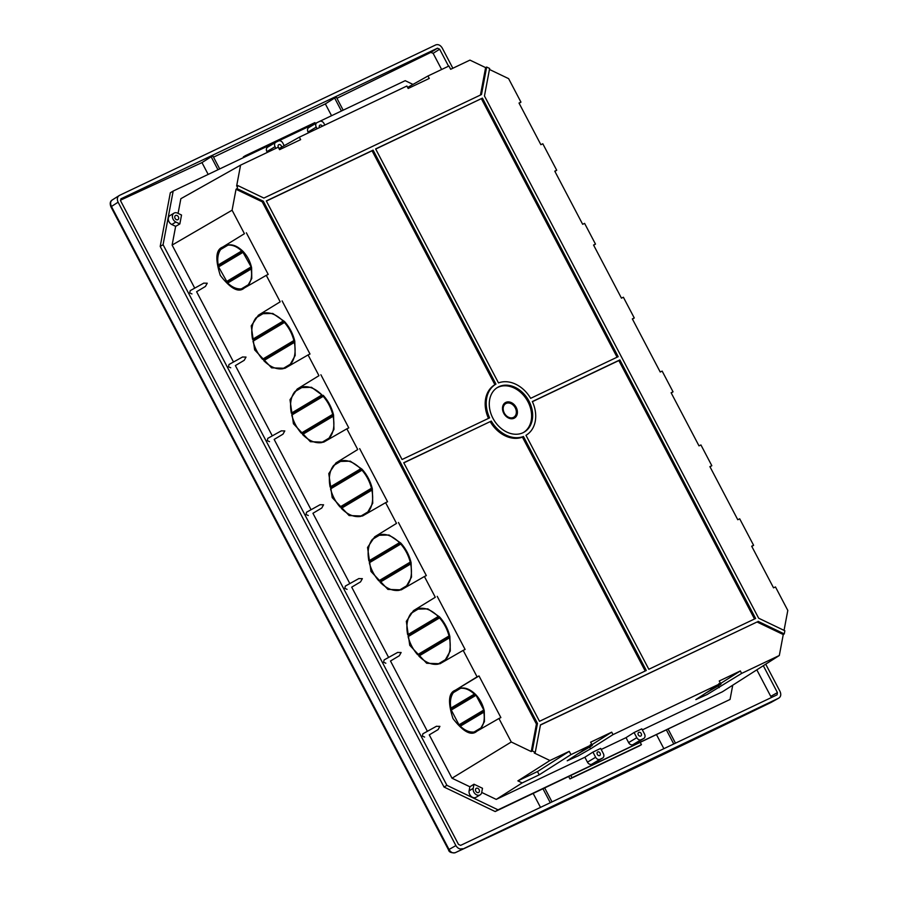 <?xml version="1.0" encoding="UTF-8"?>
<svg xmlns="http://www.w3.org/2000/svg" width="898" height="898" viewBox="0 0 898 898"><rect width="100%" height="100%" fill="white"/><g stroke="black" fill="none" stroke-linecap="round" stroke-linejoin="round"><path stroke-width="1.35" d="M506.102 403.438A7.891 6.05 59.1 0 0 504.294 413.024A7.891 6.05 59.1 0 0 513.432 417.413A7.891 6.05 59.1 0 0 515.239 407.827A7.891 6.05 59.1 0 0 506.102 403.438M597.675 751.952A2.077 1.594 59.1 0 0 599.729 755.555A2.077 1.594 59.1 0 0 597.675 751.952M640.757 736.046A2.077 1.594 59.1 0 0 638.759 732.398A2.077 1.594 59.1 0 0 640.757 736.046M322.393 126.214A2.077 1.594 59.1 0 0 319.508 127.583M281.523 147.193A2.077 1.594 59.1 0 0 278.762 144.701A2.077 1.594 59.1 0 0 279.525 148.316M177.826 219.696A2.38 1.818 -120.9 0 1 175.099 218.427A2.38 1.818 -120.9 0 1 175.537 215.531A2.38 1.818 -120.9 0 1 175.615 215.486A2.38 1.818 -120.9 0 1 178.32 216.71A2.38 1.818 -120.9 0 1 177.972 219.606A2.38 1.818 -120.9 0 1 177.826 219.696M478.567 792.507A2.38 1.818 59.1 0 0 478.713 792.429A2.38 1.818 59.1 0 0 479.049 789.522A2.38 1.818 59.1 0 0 476.355 788.298A2.38 1.818 59.1 0 0 476.266 788.343A2.38 1.818 59.1 0 0 475.839 791.25A2.38 1.818 59.1 0 0 478.567 792.507M473.987 784.212L473.201 788.365A5.197 3.985 59.1 0 0 475.053 793.742A5.197 3.985 59.1 0 0 479.869 794.999A5.197 3.985 59.1 0 0 480.127 794.865A5.197 3.985 59.1 0 0 481.71 792.44L482.495 788.287L473.987 784.212L469.879 786.771L469.115 790.824A5.197 3.985 59.1 0 0 470.956 796.2A5.197 3.985 59.1 0 0 475.772 797.458A5.197 3.985 59.1 0 0 476.03 797.312A5.197 3.985 59.1 0 0 476.277 797.155M523.051 432.713A26.008 19.924 59.1 0 0 523.972 432.23A26.008 19.924 59.1 0 0 528.675 400.53A26.008 19.924 59.1 0 0 498.895 386.701A26.008 19.924 59.1 0 0 497.245 387.61A26.008 19.924 59.1 0 0 493.53 419.355A26.008 19.924 59.1 0 0 523.051 432.713M523.455 432.51A25.986 19.902 59.1 0 0 527.44 400.811A25.986 19.902 59.1 0 0 497.885 387.341A25.986 19.902 59.1 0 0 496.751 387.936M732.734 685.208L730.052 699.452L498.042 809.839L446.901 785.323L163.077 244.705L173.179 191.061L405.189 80.674L412.968 84.412M540.428 725.045L757.036 621.988L783.258 634.549L779.318 655.495L722.374 691.808L642.351 729.883M634.089 732.521L636.794 737.685A3.715 2.84 59.1 0 0 641.093 739.739L643.664 738.515A3.715 2.84 59.1 0 0 643.855 738.414A3.715 2.84 59.1 0 0 644.517 734.014L641.801 728.85L634.089 732.521L626.018 737.651L628.611 742.59A3.715 2.84 59.1 0 0 632.91 744.644L635.481 743.421A3.715 2.84 59.1 0 0 635.661 743.32A3.715 2.84 59.1 0 0 635.84 743.207M626.018 737.651L601.189 749.471M592.927 752.097L595.643 757.261A3.715 2.84 59.1 0 0 599.931 759.326L602.513 758.103A3.715 2.84 59.1 0 0 602.693 758.002A3.715 2.84 59.1 0 0 603.355 753.59L600.65 748.427L592.927 752.097L584.867 757.239L587.449 762.166A3.715 2.84 59.1 0 0 591.748 764.22L594.319 762.997A3.715 2.84 59.1 0 0 594.51 762.907A3.715 2.84 59.1 0 0 594.678 762.784M584.867 757.239L496.235 799.4L481.71 792.44M469.879 786.771L452.02 778.218L429.266 734.867L438.089 729.603L429.266 734.867M424.619 737.078L422.352 736.102L422.891 733.789L436.507 726.235L422.891 733.789M427.392 731.298L390.484 661.007L399.318 655.742L390.484 661.007M385.837 663.218L383.569 662.241L384.12 659.929L397.735 652.375L384.12 659.929M388.61 657.437L351.713 587.146L360.536 581.882L351.713 587.146M347.066 589.357L344.798 588.381L345.337 586.08L358.953 578.514L345.337 586.08M349.838 583.577L312.931 513.286L321.765 508.021L312.931 513.286M308.283 515.497L306.016 514.532L306.566 512.219L320.182 504.665L306.566 512.219M311.056 509.716L274.159 439.425L282.982 434.161L274.159 439.425M269.512 441.636L267.245 440.671L267.784 438.359L281.4 430.804L267.784 438.359M272.285 435.856L235.377 365.576L244.211 360.311L235.377 365.576M230.73 367.776L228.462 366.811L229.012 364.498L242.628 356.944L229.012 364.498M233.502 362.006L196.606 291.715L205.429 286.451L196.606 291.715M191.959 293.927L189.691 292.95L190.23 290.638L203.846 283.083L190.23 290.638M194.731 288.146L172.113 245.075L175.649 226.352L171.787 224.5A5.197 3.985 59.1 0 1 168.409 220.044A5.197 3.985 59.1 0 1 169.958 215.587L174.055 213.129A5.197 3.985 59.1 0 0 172.506 217.597A5.197 3.985 59.1 0 0 175.885 222.053L179.847 223.95L175.649 226.352M178.085 213.376L180.857 198.705L240.574 165.142L278.268 147.205L279.559 149.674L300.639 139.639L299.337 137.181L279.009 148.608M275.574 142.4L267.75 147.092A3.715 2.84 59.1 0 0 267.559 147.193A3.715 2.84 59.1 0 0 266.897 151.594L267.323 152.413M316.736 122.824L308.901 127.516A3.715 2.84 59.1 0 0 308.721 127.606A3.715 2.84 59.1 0 0 308.059 132.017L308.485 132.837M489.455 69.46L508.616 78.642L520.952 102.136L519.134 103.27M520.952 102.136L519.022 103.057L540.877 144.69L542.807 143.77L556.715 170.261L554.897 171.383M556.715 170.261L554.784 171.17L582.667 224.298L584.598 223.377L595.486 244.11L593.668 245.244M595.486 244.11L593.556 245.031L621.45 298.158L623.38 297.238L634.269 317.971L632.45 319.104M634.269 317.971L632.338 318.891L660.221 372.019L662.152 371.099L673.04 391.831L671.221 392.965M673.04 391.831L671.109 392.752L699.003 445.868L700.934 444.959L711.822 465.692L710.004 466.825M711.822 465.692L709.891 466.612L737.774 519.729L739.705 518.82L753.613 545.299L751.794 546.422M753.613 545.299L751.682 546.209L773.537 587.842L775.468 586.933L787.804 610.427L784.044 630.385M242.482 357.022L246.018 357.067L244.211 360.311M281.254 430.883L284.801 430.928L282.982 434.161M320.036 504.743L323.572 504.788L321.765 508.021M358.807 578.604L362.354 578.649L360.536 581.882M397.589 652.464L401.125 652.509L399.318 655.742M436.372 726.314L439.908 726.359L438.089 729.603M452.02 778.218L511.276 741.995L498.94 718.49L475.996 731.724M476.816 731.286C471.248 736.147 463.301 731.904 452.974 718.568C447.72 702.214 448.484 692.773 455.275 690.259L477.085 676.856L463.177 650.376L440.009 663.734L426.685 663.274L409.746 645.314L406.334 621.337L413.484 610.651L435.294 597.26L424.406 576.516L401.226 589.874L387.914 589.414L370.975 571.454L367.551 547.477L374.713 536.791L396.512 523.399L385.624 502.667L362.455 516.024L349.131 515.553L332.193 497.593L328.78 473.616L335.931 462.93L357.741 449.539L346.853 428.806L323.673 442.164L310.36 441.693L293.421 423.733L289.998 399.756L297.159 389.081L318.958 375.678L308.07 354.946L284.902 368.303L271.578 367.832L254.639 349.872L251.227 325.895L258.377 315.22L280.187 301.818L266.279 275.338L243.336 288.572M244.155 288.135C238.587 292.984 230.64 288.752 220.313 275.417C215.06 259.062 215.823 249.622 222.614 247.107L244.424 233.704L232.088 210.211L236.028 189.265L262.25 201.837L536.42 724.057L531.234 751.559L511.276 741.995M172.113 245.075L232.088 210.211M203.7 283.162L207.247 283.207L205.429 286.451M718.849 684.534L718.95 683.501L720.488 684.534L705.289 693.391L719.792 684.153L720.488 684.534M720.331 683.03L721.105 683.861M718.916 684.512L710.621 689.787M590.233 745.733L590.323 744.689L591.872 745.733L591.176 745.351L576.673 754.578L591.872 745.733M591.703 744.218L592.489 745.059M582.005 750.975L590.3 745.699M227.991 245.132L220.672 249.498L224.545 246.187L227.991 245.132C232.571 244.739 237.139 246.692 241.674 250.98L242.988 251.35C236.443 245.019 230.292 243.291 224.545 246.187L225.364 245.749M242.999 252.349L251.608 267.761C250.183 261.43 247.309 255.964 242.988 251.35L242.999 252.349L218.596 266.897L219.033 265.64L218.192 264.977C217.148 258.613 217.967 253.449 220.672 249.498M218.192 264.977L241.674 250.98M247.5 286.204L251.766 278.492L251.608 267.761L251.148 269.03L227.677 283.038L218.596 266.897M226.352 281.669L250.744 267.121M251.148 269.03C252.203 275.405 251.384 280.569 248.679 284.52L247.365 286.282M244.222 288.101L241.36 288.887C236.78 289.268 232.212 287.326 227.677 283.038M241.36 288.887L248.679 284.52M303.019 386.814C309.361 386.017 315.658 388.722 321.922 394.94L311.516 387.296L300.112 387.61L303.019 386.814L294.724 391.764L300.134 387.599M328.253 439.56L333.955 429.367L333.551 415.022C331.721 407.49 328.275 400.923 323.213 395.322L323.201 396.332C327.714 401.541 330.879 407.557 332.687 414.382L333.551 415.022L333.124 416.279C334.808 425.214 333.686 432.353 329.734 437.696L328.107 439.638M323.201 396.332L291.771 415.067L292.187 413.821L291.334 413.17C289.639 404.235 290.772 397.096 294.724 391.764M291.334 413.17L321.922 394.94M333.124 416.279L302.536 434.509L302.525 433.521L301.257 433.128C296.744 427.908 293.579 421.892 291.771 415.067M301.257 433.128L332.687 414.382M324.56 441.693L321.439 442.635C315.097 443.432 308.8 440.727 302.536 434.509M321.439 442.635L329.734 437.696M284.442 321.462L272.734 313.436L261.34 313.75L264.248 312.953C270.579 312.156 276.876 314.861 283.139 321.08L284.442 321.462L284.43 322.472C288.943 327.68 292.097 333.697 293.904 340.522L294.78 341.161C292.95 333.629 289.504 327.063 284.442 321.462L253.416 339.96L252.562 339.321C250.868 330.374 251.99 323.235 255.941 317.903L261.363 313.739M264.248 312.953L255.941 317.903M252.562 339.321L283.139 321.08M284.43 322.472L253 341.206L253.416 339.96M289.47 365.699L295.184 355.507L294.78 341.161L294.342 342.419L263.765 360.648L263.754 359.66L262.474 359.267C257.962 354.048 254.808 348.031 253 341.206M262.474 359.267L293.904 340.522M294.342 342.419C296.037 351.354 294.903 358.493 290.963 363.836L289.336 365.778M285.788 367.843L282.657 368.786C276.326 369.572 270.029 366.867 263.765 360.648M282.657 368.786L290.963 363.836M377.654 535.331L380.572 534.523C386.915 533.738 393.212 536.443 399.475 542.661L368.887 560.891C367.192 551.956 368.326 544.817 372.277 539.474L377.688 535.309L389.07 535.017L400.766 543.043C405.829 548.644 409.275 555.2 411.104 562.732L411.509 577.088L405.806 587.281M399.475 542.661L400.766 543.043L400.755 544.042C405.267 549.262 408.433 555.278 410.24 562.103L411.104 562.732L410.678 563.989C412.362 572.935 411.239 580.074 407.288 585.406L405.66 587.359M372.277 539.474L380.572 534.523M410.24 562.103L378.81 580.838C374.298 575.629 371.132 569.613 369.325 562.788L400.755 544.042M407.288 585.406L398.993 590.356C392.651 591.153 386.353 588.448 380.09 582.23L410.678 563.989M361.995 469.183L350.287 461.157L338.894 461.46L341.801 460.674C348.132 459.877 354.429 462.582 360.693 468.801L361.995 469.183L361.984 470.182C366.496 475.401 369.65 481.418 371.458 488.243L372.333 488.871C370.504 481.35 367.058 474.784 361.995 469.183L330.969 487.681L330.116 487.03C328.421 478.095 329.544 470.956 333.495 465.624L338.916 461.46M341.801 460.674L333.495 465.624M330.116 487.03L360.693 468.801M361.984 470.182L330.554 488.927L330.969 487.681M367.024 513.42L372.737 503.228L372.333 488.871L371.895 490.14L341.319 508.369L341.307 507.381L340.028 506.977C335.515 501.769 332.361 495.752 330.554 488.927M340.028 506.977L371.458 488.243M371.895 490.14C373.59 499.075 372.457 506.214 368.517 511.546L366.889 513.499M363.342 515.553L360.21 516.496C353.879 517.293 347.582 514.588 341.319 508.369M360.21 516.496L368.517 511.546M416.425 609.192L419.355 608.384C425.686 607.587 431.983 610.303 438.246 616.511L407.67 634.751C405.975 625.816 407.097 618.677 411.048 613.334L416.47 609.17L427.841 608.866L439.549 616.904C444.611 622.494 448.057 629.06 449.887 636.592L450.291 650.938L444.577 661.141M438.246 616.511L439.549 616.904L439.537 617.903C444.05 623.111 447.204 629.139 449.011 635.964L449.887 636.592L449.449 637.849C451.144 646.796 450.01 653.935 446.07 659.267L444.443 661.22M411.048 613.334L419.355 608.384M449.011 635.964L417.581 654.698C413.069 649.49 409.915 643.473 408.107 636.648L439.537 617.903M446.07 659.267L437.764 664.217C431.433 665.014 425.136 662.309 418.872 656.09L449.449 637.849M458.014 688.912L457.205 689.338C462.953 686.454 469.104 688.171 475.648 694.502C479.97 699.115 482.843 704.582 484.269 710.913L484.426 721.644L480.161 729.356M474.335 694.132L450.852 708.129C449.808 701.765 450.628 696.601 453.333 692.65L457.205 689.338L460.652 688.283C465.231 687.89 469.8 689.844 474.335 694.132L475.648 694.502L484.269 710.913L483.82 712.193C484.864 718.557 484.044 723.721 481.339 727.672L480.026 729.434M453.333 692.65L460.652 688.283M483.405 710.273L459.013 724.821L451.267 710.049L475.659 695.501M481.339 727.672L474.021 732.038C469.441 732.431 464.872 730.478 460.337 726.19L483.82 712.193M779.318 655.495L741.625 673.421L707.029 694.569L695.838 699.598L720.544 683.457L613.008 734.62L590.57 748.853L578.402 755.768L567.222 760.797L591.928 744.644L570.96 754.623L569.231 751.345L549.935 760.516L534.276 753.018L535.275 752.356L532.289 750.93L531.234 751.559M496.235 799.4L522.176 782.933L539.193 774.839L570.96 754.623M613.008 734.62L611.706 732.162L590.637 742.186L591.928 744.644M741.625 673.421L740.334 670.963L719.253 680.987L720.544 683.457M299.337 137.181L406.884 86.017L408.175 88.475L429.255 78.452L427.964 75.993L407.625 87.42M369.325 562.788L369.74 561.542L368.887 560.891M380.09 582.23L380.079 581.231L378.81 580.838M402.113 589.414L398.993 590.356M408.107 636.648L408.523 635.402L407.67 634.751M418.872 656.09L418.861 655.091L417.581 654.698M440.896 663.274L437.764 664.217M451.267 710.049L451.694 708.791L450.852 708.129M460.337 726.19L460.304 725.202L459.013 724.821M476.883 731.253L474.021 732.038M455.275 690.259L479.016 675.947L500.871 717.581L498.94 718.49M222.614 247.107L244.424 233.704M246.355 232.784L268.21 274.418L266.279 275.338M258.377 315.22L280.187 301.818M282.107 300.897L310.001 354.025L308.07 354.946M297.159 389.081L318.958 375.678M320.889 374.758L348.783 427.886L346.853 428.806M335.931 462.93L357.741 449.539M359.66 448.618L387.554 501.746L385.624 502.667M374.713 536.791L396.512 523.399M398.443 522.479L426.337 575.607L424.406 576.516M413.484 610.651L435.294 597.26M437.214 596.339L465.108 649.467L463.177 650.376M479.016 675.947L477.085 676.856M427.964 75.993L448.933 66.014L450.661 69.292L469.946 60.11L485.616 67.619L480.452 95.031M730.052 699.452L495.18 811.545L444.039 787.041L160.203 246.422L170.317 192.778L173.179 191.061M262.25 201.837L263.294 201.197L237.083 188.636L237.678 185.504L263.877 198.065L481.485 94.537L486.66 67.047L489.646 68.484L484.46 95.974L758.653 618.206L784.852 630.766L784.257 633.898L783.258 634.549M486.66 67.047L485.616 67.619M522.176 782.933L517.888 780.867L549.935 760.516M237.083 188.636L236.028 189.265M237.678 185.504L236.634 186.077L240.574 165.142M179.847 223.95L181.531 215.026L177.557 213.129A5.197 3.985 59.1 0 0 174.055 213.129M535.275 752.356L540.461 724.866L757.036 621.988M263.294 201.197L537.475 723.44L536.42 724.057M494.899 384.714L495.954 384.12A29.656 22.719 59.1 0 0 489.601 417.851L402.057 459.507L266.313 200.939L373.108 150.134L372.075 150.785L494.899 384.714A29.69 22.742 59.1 0 0 488.512 418.378M482.439 98.118L618.183 356.674L530.639 398.33A29.656 22.719 59.1 0 0 498.491 382.918L375.633 148.922L482.439 98.118L375.701 149.057M372.075 150.785L266.38 201.073M617.083 357.202L481.407 98.769M403.819 462.863L491.296 421.083A29.656 22.719 59.1 0 0 523.455 436.484L522.423 437.135L645.202 671.008M490.263 421.734A29.69 22.742 59.1 0 0 522.423 437.135M526.61 434.901L525.981 435.306A29.656 22.719 59.1 0 0 526.61 434.901A29.656 22.719 59.1 0 0 532.334 401.552L619.878 359.907L618.845 360.558L754.522 618.991M532.391 401.687L618.845 360.558M491.296 421.083L403.752 462.728L539.507 721.296L646.302 670.48L523.455 436.484M525.981 435.283L648.827 669.279L755.622 618.464L619.878 359.907M163.077 244.705L160.203 246.422M446.901 785.323L444.039 787.041M498.042 809.839L495.18 811.545M532.289 750.93L537.475 723.44M784.257 633.898L758.058 621.337M495.954 384.12L373.108 150.134M324.807 125.069L323.965 123.441A3.715 2.84 59.1 0 0 319.666 121.387L317.095 122.611A3.715 2.84 59.1 0 0 316.904 122.7A3.715 2.84 59.1 0 0 316.242 127.112L317.095 128.74M284.206 145.689L282.803 143.029A3.715 2.84 59.1 0 0 278.503 140.964L275.933 142.187A3.715 2.84 59.1 0 0 275.753 142.288A3.715 2.84 59.1 0 0 275.08 146.7L275.933 148.316M611.706 732.162L592.209 744.532M740.334 670.963L720.825 683.333M539.193 774.839L537.475 771.55L517.888 780.867M537.475 771.55L569.231 751.345M460.304 725.202L484.269 710.913M451.694 708.791L475.648 694.502M418.861 655.091L449.887 636.592M408.523 635.402L439.549 616.904M341.307 507.381L372.333 488.871M380.079 581.231L411.104 562.732M369.74 561.542L400.766 543.043M263.754 359.66L294.78 341.161M302.525 433.521L333.551 415.022M292.187 413.821L323.213 395.322M227.643 282.051L251.608 267.761M219.033 265.64L242.988 251.35M336.93 98.297L430.827 52.398L433.139 53.33L441.625 69.483M756.823 669.841L770.742 696.365L777.432 692.605L777.073 694.827M331.553 115.707L325.345 103.899L334.628 98.017L336.357 97.197L343.171 110.185M334.628 98.017L341.442 111.004M213.522 157.172L325.345 103.899M219.696 168.925L212.882 155.938L211.153 156.768L217.967 169.744M208.179 174.414L201.971 162.594L211.153 156.768M120.871 198.862L437.494 48.189L430.827 52.398M120.433 200.209L201.971 162.594M533.188 793.462L540.495 807.392M765.713 664.161L780.003 691.381C781.316 694.468 780.901 696.725 778.734 698.139L455.219 852.696C547.41 809.974 652.767 759.854 771.303 702.303L778.925 698.038L771.303 702.303A2.784 1.437 -115.9 0 1 771.259 702.337C652.7 759.888 547.32 810.018 455.129 852.741L455.129 852.741A2.784 2.088 65.1 0 1 454.826 852.842M119.378 195.438C117.211 196.853 116.785 199.109 118.098 202.196L110.925 206.821C109.702 203.565 110.106 201.309 112.138 200.041L119.378 195.438L435.777 44.9C438.269 44.103 440.413 45.136 442.22 47.987L452.85 68.248M110.925 206.821L448.506 849.834C448.966 852.067 451.166 853.044 455.129 852.741A2.784 2.088 65.1 0 0 455.219 852.696C452.85 853.437 450.785 852.37 449.022 849.474L455.892 845.59L118.098 202.196M455.892 845.59C457.699 848.442 459.843 849.474 462.335 848.677M777.006 694.861L460.607 845.388L458.463 844.367L120.68 200.972L120.983 198.784M433.139 53.33L439.65 49.21L437.494 48.189M439.65 49.21L448.562 66.194M763.311 665.699L777.432 692.605M448.506 849.834L449.022 849.474L111.431 206.461C110.061 203.375 110.409 201.163 112.475 199.85M656.561 734.766L663.869 748.685M552.012 801.903L544.704 787.984M550.294 802.722L542.987 788.803M675.487 743.162L668.179 729.243M666.451 730.063L673.769 743.982M245.839 156.488L245.401 155.657L243.358 156.881L243.695 157.509M315.299 123.441L314.861 122.611L245.401 155.657M640.308 742.5L641.441 744.667L639.398 745.89L569.949 778.936L568.703 776.568M570.859 775.546L571.992 777.713L569.949 778.936M641.441 744.667L571.992 777.713M514.105 418.232A8.946 6.858 -120.9 0 1 503.744 413.271A8.946 6.858 -120.9 0 1 505.787 402.405A8.946 6.858 -120.9 0 1 516.148 407.366A8.946 6.858 -120.9 0 1 514.105 418.232M718.288 685.937L719.186 687.655M175.885 222.053L171.787 224.5M473.201 788.365L469.115 790.824M595.643 757.261L587.449 762.166M599.931 759.326L591.748 764.22M602.513 758.103L594.319 762.997M643.664 738.515L635.481 743.421M636.794 737.685L628.611 742.59M641.093 739.739L632.91 744.644M316.242 127.112L308.059 132.017M275.08 146.7L266.897 151.594M589.672 747.136L590.57 748.853M480.127 794.865L476.03 797.312M602.693 758.002L594.51 762.907M643.855 738.414L635.661 743.32M316.904 122.7L308.721 127.606M275.753 142.288L267.559 147.193"/></g></svg>
